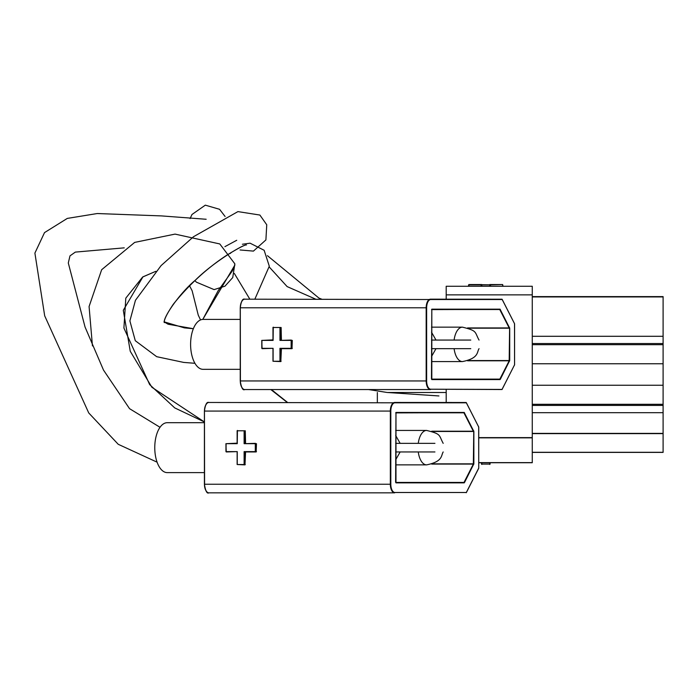 <?xml version="1.0" encoding="UTF-8"?>
<svg xmlns="http://www.w3.org/2000/svg" width="698" height="698" viewBox="0 0 698 698"><rect width="100%" height="100%" fill="white"/><g stroke="black" fill="none" stroke-linecap="round" stroke-linejoin="round"><path stroke-width="1.05" d="M272.927 339.813L273.276 327.153L273.101 340.406L261.925 340.406L261.925 348.328L273.101 348.328L273.101 361.241L279.959 361.241L279.959 348.328L291.145 348.328L291.145 340.406L279.959 340.406L279.959 327.493L272.927 327.493L281.12 327.493L281.416 340.066M292.296 340.406L291.145 340.406L292.296 340.406L292 348.668L280.727 348.668M281.416 348.668L280.823 361.581L272.979 361.241L272.979 349.017M272.979 348.668L272.979 361.241M242.136 387.835A8.263 4.136 90 0 1 240.295 380.951L426.173 380.951L426.173 307.783A8.612 4.301 -90 0 1 430.483 299.18L502.028 299.206L514.574 323.785L514.574 364.941M430.779 299.521L244.719 299.18A8.612 4.301 -90 0 0 240.417 307.783L426.644 307.783A8.263 4.136 -90 0 1 430.779 299.521L502.15 299.521M514.426 365.071L502.028 389.528L430.779 389.214A8.263 4.136 90 0 1 426.644 380.951L426.644 307.783M240.295 380.951L240.295 307.783L240.417 380.951A8.612 4.301 90 0 0 244.719 389.554L430.483 389.554A8.612 4.301 90 0 1 426.173 380.951L426.644 380.951M272.935 339.891L261.75 340.406L262.09 348.668L273.101 348.328L272.927 348.921M292.296 348.328L291.145 348.328L291.616 348.328L291.31 340.066L279.959 340.406L280.43 339.717L280.43 327.493L281.12 327.493M500.038 379.572L431.809 379.572L431.469 378.883L431.809 309.162L500.038 309.162L509.706 328.182L509.706 360.552L500.274 379.372L431.582 379.223M431.582 309.511L499.733 309.511L509.182 327.938L467.564 327.938M431.512 340.066L470.775 340.066M470.775 348.668L431.512 348.668M431.512 327.153L462.434 327.153C477.484 330.835 474.492 331.733 479.029 340.066M502.124 389.432L430.779 389.214M514.566 364.975L514.531 323.855M240.243 369.329L203.083 369.329A24.962 12.477 -90 0 1 190.598 344.367A24.962 12.477 -90 0 1 203.083 319.405L240.243 319.405M532.269 385.235L663.1 385.235L663.1 452.391L532.269 452.391L663.1 452.391M663.1 385.235L663.1 363.754L532.269 363.754M532.269 296.598L663.1 296.598L663.1 363.754M532.269 294.879L446.197 294.879L446.197 286.267L532.269 286.267L532.269 462.722L478.732 462.722M446.197 294.879L446.197 299.18M446.197 389.554L446.197 402.467M490.092 286.267L489.752 284.548L502.656 284.548L490.048 284.723M481.829 286.267L481.829 284.548L468.916 284.548L490.092 284.828M490.441 286.267L490.441 284.889L502.656 284.548L503.005 286.267M502.656 284.548L502.656 286.267M468.576 286.267L468.576 284.889M481.489 286.267L481.489 284.889L489.752 284.889L489.752 286.267M490.092 462.722L490.092 464.091L481.489 464.091L481.489 462.722M481.489 464.091L490.092 464.091M377.339 402.467L377.339 392.503M237.093 443.099L237.433 430.439L237.259 443.692L226.082 443.692L226.082 451.615L237.259 451.615L237.259 464.528L244.117 464.528L244.117 451.615L255.302 451.615L255.302 443.692L244.117 443.692L244.117 430.788L237.093 430.788L245.277 430.788L245.574 443.352M256.463 443.692L255.302 443.692L256.463 443.692L256.166 451.955L244.893 451.955M245.574 451.955L244.981 464.868L237.137 464.528L237.137 452.304M237.137 451.955L237.137 464.528M206.303 491.122A8.263 4.136 90 0 1 204.453 484.238L390.339 484.238L390.339 411.07A8.612 4.301 -90 0 1 394.64 402.467L466.185 402.493L478.732 427.071L478.732 468.227L478.688 427.141M394.937 402.807L208.885 402.467A8.612 4.301 -90 0 0 204.584 411.07L390.81 411.07A8.263 4.136 -90 0 1 394.937 402.807L466.308 402.807M394.937 492.5L466.308 492.5L394.937 492.5A8.263 4.136 90 0 1 390.81 484.238L390.81 411.07M204.453 484.238L204.453 411.07L204.584 484.238A8.612 4.301 90 0 0 208.885 492.84L394.64 492.84A8.612 4.301 90 0 1 390.339 484.238L390.81 484.238M237.093 443.178L225.908 443.692L226.257 451.955L237.259 451.615L237.093 452.208M256.463 451.615L255.302 451.615L255.773 451.615L255.477 443.352L244.117 443.692L244.588 443.003L244.588 430.788L245.277 430.788M464.196 482.859L395.975 482.859L395.626 482.17L395.975 412.448L464.196 412.448L473.863 431.469L473.863 463.838L464.44 482.658L395.74 482.519M395.74 412.797L463.9 412.797L473.349 431.224L431.722 431.224M395.67 443.352L434.933 443.352M434.933 451.955L395.67 451.955M395.67 430.439L426.6 430.439C441.642 434.121 438.649 435.02 443.186 443.352M204.409 472.616L167.241 472.616A24.962 12.477 -90 0 1 154.764 447.654A24.962 12.477 -90 0 1 167.241 422.691L204.409 422.691M272.979 327.493L272.979 339.717M281.12 339.717L280.43 339.717L280.727 340.066M281.12 361.241L280.43 361.241L280.43 349.017L281.12 349.017M261.794 340.406L261.794 348.328M279.959 361.241L280.43 361.241L279.959 361.241M240.295 307.783A8.263 4.136 -90 0 1 242.136 300.908M509.601 327.694L509.182 360.796L467.564 360.796M431.547 379.127L499.855 379.127L509.182 360.796L509.601 361.041M509.706 360.552L468.288 360.552M509.706 328.182L468.288 328.182M500.274 309.362L431.547 309.607M479.029 348.668C476.804 352.141 478.959 358.266 462.434 361.581A17.214 8.612 -90 0 1 454.101 348.668M499.733 379.223L500.274 379.372M431.809 379.572L431.809 309.162M454.101 340.066A17.214 8.612 -90 0 1 462.434 327.153M502.15 389.214L514.531 364.88M663.1 452.287L532.269 452.287M663.1 433.633L532.269 433.633M663.1 433.388L532.269 433.388M663.1 412.693L532.269 412.693M663.1 405.442L532.269 405.442M663.1 404.308L532.269 404.308M663.1 344.681L532.269 344.681M663.1 343.547L532.269 343.547M663.1 296.938L532.269 296.938M663.1 336.296L532.269 336.296M532.269 437.62L478.732 437.62M532.269 462.617L478.732 462.617M532.269 437.855L478.732 437.855M468.916 286.267L468.916 284.889L481.14 284.889L481.14 286.267M481.829 462.722L481.829 464.44M489.752 462.722L489.752 464.44M237.137 430.788L237.137 443.003M245.277 443.003L244.588 443.003L244.893 443.352M245.277 464.528L244.588 464.528L244.588 452.304L245.277 452.304M225.951 443.692L225.951 451.615M244.117 464.528L244.588 464.528L244.117 464.528M204.453 411.07A8.263 4.136 -90 0 1 206.303 404.194M473.768 430.98L473.349 464.083L431.722 464.083M395.705 482.414L464.022 482.414L473.349 464.083L473.768 464.327M473.863 463.838L432.446 463.838M473.863 431.469L432.446 431.469M464.44 412.649L395.705 412.893M443.186 451.955C440.97 455.428 443.117 461.553 426.6 464.868A17.214 8.612 -90 0 1 418.268 451.955M463.9 482.519L464.44 482.658M395.975 482.859L395.975 412.448M418.268 443.352A17.214 8.612 -90 0 1 426.6 430.439M466.308 492.5L478.688 468.166M271.4 389.554L287.585 402.467M236.727 240.278L224.913 246.656M244.719 389.554C242.852 390.662 241.36 387.791 240.243 380.951L240.243 307.783C241.142 301.231 242.634 298.369 244.719 299.18M435.988 340.066L431.512 332.187M431.512 356.547L435.988 348.668M462.434 361.581L431.512 361.581M502.132 299.311L514.566 323.75M446.197 392.503L387.355 392.503M208.885 492.84C207.009 493.948 205.517 491.078 204.409 484.238L204.409 411.07C205.299 404.517 206.791 401.655 208.885 402.467M400.146 443.352L395.67 435.473M395.67 459.834L400.146 451.955M426.6 464.868L395.67 464.868M478.723 468.271L466.29 492.709M466.29 402.598L478.723 427.036M254.849 299.18L269.306 266.208L264.141 250.277L250.076 243.183L242.389 244.248M231.239 252.362L230.419 253.426M270.815 389.554L287.288 402.467M202.786 319.414L234.903 265.004L232.294 270.972L218.169 290.673L202.795 319.414M194.951 363.3L183.679 362.41L156.692 356.687L135.281 340.703L129.889 320.888L135.447 300.297L161.081 265.606L193.521 236.709L237.931 211.607L259.883 215.045L266.749 224.782L265.903 239.929L253.435 251.106L240.051 249.963M193.355 328.723L184.377 327.877L164.013 321.813L164.344 322.633C162.503 317.948 180.18 292.602 195.44 280.09C214.277 261.305 245.05 243.471 246.481 244.963L246.481 244.963C245.173 244.588 238.629 247.991 226.859 255.163C207.018 268.18 189.175 284.522 173.34 304.18C166.77 313.987 163.768 320.129 164.344 322.633L164.013 321.813L168.078 324.221L193.355 328.723M249.849 299.18L234.336 273.459M315.74 299.18L287.131 286.59L269.271 267.011M204.409 421.958L151.885 387.268L130.247 351.251L123.302 310.296L142.933 276.844L155.794 271.321L142.636 277.027L125.806 298.142L123.912 328.051L149.651 384.581L174.753 407.92L204.409 421.958M189.533 285.761L192.142 290.778L198.258 315.147L200.544 319.928M438.937 395.949L387.111 392.477L368.57 389.554M194.908 280.622L196.417 282.175L214.103 289.6L224.957 286.189L232.757 277.542L234.842 263.809L219.783 243.942L175.041 234.1L134.679 242.398L101.664 269.716L89.082 306.527L92.441 345.911M157.094 462.172L118.232 444.294L88.742 412.954L44.689 315.828L34.9 253.086L44.524 232.6L67.296 218.413L97.223 213.536L161.508 215.909L206.172 219.268M160.025 427.298L129.54 408.662L103.505 370.088L85.043 327.004L68.299 262.989L69.983 255.869L75.323 252.1L124.253 247.851M225.079 216.467L219.565 209.295L205.317 205.16L191.976 214.495L190.118 218.561M321.734 299.18L318.951 298.09L267.456 255.695"/></g></svg>
